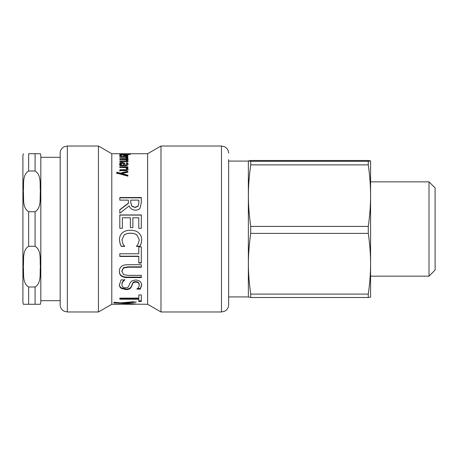 <?xml version="1.0" encoding="UTF-8"?>
<svg xmlns="http://www.w3.org/2000/svg" width="458" height="458" viewBox="0 0 458 458"><rect width="100%" height="100%" fill="white"/><g stroke="black" fill="none" stroke-linecap="round" stroke-linejoin="round"><path stroke-width="0.69" d="M116.847 173.691L116.847 172.735L120.208 173.685L120.208 173.153L127.885 171.229L127.885 172.179L121.908 173.651L121.908 174.177L127.885 175.677M120.208 173.685L127.885 171.784M121.908 173.651L127.885 175.162L127.885 176.158L116.847 173.158L116.847 172.191L120.208 173.153M119.819 171.172L119.819 170.33L126.219 170.17L126.82 169.414L125.847 167.605L119.819 167.422L127.885 167.422L126.986 167.605L126.986 168.189L128.114 169.626M126.986 167.605L128.114 169.054C128.085 170.055 127.066 170.576 125.051 170.616L119.819 170.616L119.819 169.769L126.219 169.609L126.82 168.842M119.819 167.605L119.819 166.826L127.885 166.826L127.885 167.605M124.748 155.915L124.748 155.611L126.998 155.193L124.748 154.781L124.748 155.611M126.368 155.834L126.368 155.508M126.998 155.749L126.998 155.193M123.712 155.273L124.748 155.285M126.998 155.439L127.673 155.583M119.922 155.646L120.82 155.422M119.859 155.6L119.635 155.273C119.687 154.781 121.078 154.546 123.809 154.564C126.557 154.564 127.988 154.775 128.114 155.21L127.215 155.709L123.712 155.915L123.712 154.781C121.811 154.781 120.849 154.941 120.82 155.273L121.794 155.88L119.859 155.6M120.82 155.88L120.82 155.273M119.922 154.209L119.607 154.008L121.009 153.779L130.759 154.014L129.837 154.398L128.114 154.398L129.522 153.997L125.246 153.785L120.843 154.008L125.229 153.985L125.229 154.403L119.922 154.209M120.843 154.403L120.843 154.008M129.522 154.398L129.522 153.997M130.759 200.409L130.759 202.722L131.875 206.358L135.259 207.514L138.116 206.226L138.848 202.779L138.848 200.135L130.759 200.135L130.759 202.47L131.875 206.14L135.259 207.308L138.116 206.008M138.116 206.226L138.848 202.779M138.848 203.031L138.848 200.409M119.819 197.816L141.322 197.816M119.819 209.856L128.372 203.432L128.372 200.135L119.819 200.135L119.819 197.518L141.322 197.518L141.322 202.631L140.188 207.823C139.261 209.335 137.692 210.119 135.482 210.176C132.322 210.056 130.221 208.625 129.173 205.894L119.819 213.279L119.819 209.672L128.372 203.186M119.819 215.088L141.322 215.088M119.819 228.324L119.819 214.951L141.322 214.951L141.322 228.324L138.78 228.324L138.78 217.773L132.889 217.773L132.889 227.609L130.341 227.609L130.341 217.773L122.36 217.773L122.36 228.324L119.819 228.324M124.696 246.232L121.278 246.232L120.059 243.461L119.435 239.723M139.266 239.86L137.051 235.074C135.534 233.843 133.37 233.214 130.553 233.179C127.639 233.225 125.475 233.883 124.049 235.143L121.908 239.86L122.973 243.959L124.696 246.398L121.278 246.398L120.059 243.604L119.435 239.826C119.435 237.009 120.374 234.714 122.257 232.939C124.141 231.181 126.906 230.282 130.553 230.242C134.097 230.265 136.828 231.158 138.745 232.922C140.698 234.662 141.682 236.981 141.705 239.877L141.15 243.604L139.89 246.398L136.444 246.398L138.236 243.811L139.266 239.86L137.051 235.131C135.534 233.895 133.37 233.254 130.553 233.219C127.639 233.265 125.475 233.929 124.049 235.2L121.908 239.86M141.705 239.774L141.15 243.461L139.89 246.232L136.444 246.232M138.78 256.451L119.819 256.451L119.819 253.772L138.78 253.772L138.78 246.851L141.322 246.851L141.322 263.035L138.78 263.035L138.78 256.188L119.819 256.188M141.322 262.709L138.78 262.709M141.322 277.107L127.902 277.107C124.954 277.176 122.767 276.649 121.347 275.533C120.013 274.565 119.349 273.042 119.361 270.964M141.322 266.854L127.902 266.854L123.563 267.644L121.805 270.964L123.563 274.623L127.834 275.355L141.322 275.355L141.322 277.571L127.902 277.571C124.954 277.64 122.767 277.107 121.347 275.979C120.013 275 119.349 273.466 119.361 271.371C119.361 269.281 120.025 267.667 121.347 266.527C122.744 265.274 124.931 264.672 127.902 264.73L141.322 264.73L141.322 267.22L127.902 267.22L123.563 268.016L121.805 271.371M121.347 275.533L121.347 275.979M136.896 288.981L136.896 288.981C138.299 288.076 139.077 286.811 139.232 285.168L139.232 284.636C139.118 282.752 137.99 281.744 135.849 281.607C134.074 281.641 132.957 282.283 132.505 283.542L131.372 286.422C130.45 288.214 128.641 289.084 125.95 289.027L121.387 287.859C120.105 287.12 119.458 285.929 119.435 284.286M141.705 284.51L140.314 288.534L137.486 288.534M124.696 279.517C122.881 281.012 121.954 282.557 121.908 284.149L121.908 284.681C122.023 286.771 123.219 287.807 125.498 287.79C127.187 287.824 128.286 287.258 128.79 286.101L129.769 283.491L131.669 280.977L135.551 279.964C139.346 280.244 141.396 281.939 141.705 285.042L140.314 289.107L136.896 289.107M139.232 285.168C139.118 283.267 137.99 282.248 135.849 282.117C134.074 282.145 132.957 282.798 132.505 284.069L131.372 286.977C130.45 288.786 128.641 289.662 125.95 289.605L121.387 288.425C120.105 287.681 119.458 286.479 119.435 284.819L121.107 279.849L124.696 280.004C122.881 281.515 121.954 283.073 121.908 284.681M140.314 288.534L140.314 289.107M138.78 299.211L138.78 298.542L119.819 298.542L119.819 298.129L138.78 298.129L138.78 294.958L141.322 294.958L141.322 301.484L138.78 301.484L138.78 299.211L119.819 299.211L119.819 298.129M141.322 300.791L138.78 300.791M123.998 302.601L123.998 303.133L135.952 304.038L113.876 302.864L113.876 302.246L120.603 302.858L134.085 301.696M123.998 302.818L122.383 302.727M135.952 301.507L135.952 302.24L123.998 303.133M121.942 304.175L122.83 304.261L121.942 304.232M133.828 304.175L122.83 304.175M134.263 304.175L147.636 304.272L160.981 311.978L221.472 311.978L224.523 311.297L225.868 310.472C227.666 309.013 228.588 307.123 228.639 304.81L228.639 298.358M113.876 304.175L134.263 304.261M120.637 304.175L113.876 304.261M119.504 304.215L120.637 304.261M126.494 157.472L125.544 156.619L119.819 156.619L119.819 156.258L127.885 156.258L127.885 156.619L126.683 156.619L126.683 157.306L127.181 157.472M126.311 156.951L126.683 156.951M126.683 156.619L127.839 157.472L126.494 157.226M126.717 160.512L128.114 161.514M126.03 160.037L126.82 159.584L126.82 158.92L125.847 158.262L119.819 158.262L119.819 157.81L127.885 157.81L127.885 158.262L126.998 158.262L126.998 158.937L128.114 159.71M126.368 158.485L126.998 158.485M126.173 161.863L126.82 161.365L126.82 160.718L125.818 159.945L119.819 159.956L119.819 159.424L126.253 159.338L126.82 158.92M126.717 160.483L126.717 159.853L128.114 160.861L127.421 161.6L119.819 161.903L119.819 161.296L126.253 161.199L126.82 160.718M126.998 158.262L128.114 159.046L126.717 159.853M126.253 160.002L126.253 159.338M126.253 161.846L126.253 161.199M120.843 163.947L120.843 164.565L121.805 165.653L121.805 165.046L124.044 165.046L123.712 163.804L122.246 163.185L120.843 163.947L121.805 165.046M121.805 165.653L124.044 165.653L124.044 165.046M119.819 165.653L120.672 165.653L120.672 165.046L119.59 163.701L120.305 162.859L122.154 162.521L124.513 163.22L125.126 165.046L126.603 164.76L126.872 164.033L126.328 162.83L127.713 162.83L128.08 164.038L127.479 165.298L125.332 165.773L119.819 165.653M126.328 163.46L127.713 163.46L128.08 164.657M119.59 164.325L120.305 163.489L122.154 163.151L124.513 163.85L125.383 165.653L126.603 165.372L126.872 164.033M119.819 165.773L119.819 165.046L120.672 165.046M127.713 163.46L127.713 162.83M125.126 165.653L125.126 165.046M124.513 163.85L124.513 163.22M120.305 163.489L120.305 162.859M120.053 304.272L111.792 304.272L111.792 153.728L147.636 153.728L147.636 304.272M228.639 159.642L228.639 304.81M67.343 146.022L64.292 146.703L62.952 147.528C61.154 148.987 60.227 150.877 60.175 153.19L60.175 304.81C60.227 307.083 61.12 308.944 62.866 310.404L64.194 311.245L67.343 311.978L98.441 311.978L98.441 146.022L67.343 146.022L67.343 311.978M147.636 153.728L160.981 146.022L160.981 311.978M40.819 157.312L60.175 157.312M40.401 304.272L40.819 302.12L40.819 155.88L40.401 153.728M28.636 171.011L28.636 153.728L40.401 153.728L35.089 153.728L40.401 153.728L35.089 153.728L35.089 171.011C41.815 175.219 39.64 184.826 40.401 191.364C39.64 197.902 41.815 207.508 35.089 211.722L28.636 211.722C21.904 207.508 24.085 197.902 23.318 191.364C24.085 184.826 21.904 175.219 28.636 171.011L35.089 171.011M23.318 153.728L22.9 155.88L22.9 302.12L23.318 304.272M28.636 286.989L28.636 304.272L23.318 304.272L40.401 304.272L35.089 304.272L40.401 304.272L35.089 304.272L35.089 286.989L28.636 286.989C21.904 282.781 24.085 273.174 23.318 266.636C24.085 260.098 21.904 250.492 28.636 246.278L35.089 246.278C41.815 250.492 39.64 260.098 40.401 266.636C39.64 273.174 41.815 282.781 35.089 286.989M228.639 296.921L248.356 296.921L248.356 161.079L228.639 161.079M368.278 226.418L250.709 226.418C247.606 203.415 247.606 187.877 250.709 164.874L368.278 164.874C369.829 175.752 370.596 186.011 370.579 195.646C370.596 205.281 369.829 215.541 368.278 226.418L368.278 233.385C369.829 244.12 370.596 254.236 370.579 263.745L370.579 160.895L368.278 161.319L250.709 161.319L248.402 160.901L250.709 160.489L368.278 160.489L370.579 160.895M248.356 296.921L250.709 297.511L368.278 297.511L370.579 297.099L370.579 263.745C370.596 273.249 369.829 283.37 368.278 294.099L250.709 294.099C247.606 271.411 247.606 256.079 250.709 233.385L250.709 226.418M250.709 233.385L368.278 233.385M368.278 297.511L368.278 294.099M368.278 164.874L368.278 161.319M250.709 297.511L250.709 294.099M250.709 164.874L250.709 161.319M429.009 276.157L435.1 270.065L435.1 187.935L429.009 181.843L429.009 276.157L370.579 276.157M429.009 181.843L370.579 181.843M126.219 170.17L126.219 169.609M124.416 170.33L124.416 169.769M123.809 155.273L123.809 154.564M127.902 277.107L127.902 277.571M123.563 267.644L123.563 268.016M127.902 266.854L127.902 267.22M121.387 287.859L121.387 288.425M125.95 289.027L125.95 289.605M131.372 286.422L131.372 286.977M132.505 283.542L132.505 284.069M135.849 281.607L135.849 282.117M124.484 159.956L124.484 159.424M124.484 161.903L124.484 161.296M126.603 165.372L126.603 164.76M125.383 165.653L125.383 165.046M122.154 163.151L122.154 162.521M160.981 146.022L221.472 146.022L221.472 311.978M28.636 246.278L28.636 211.722M35.089 211.722L35.089 246.278M122.349 304.272L132.82 304.272M221.472 146.022L224.523 146.703L225.868 147.528C227.666 148.987 228.588 150.877 228.639 153.19M111.792 153.728L98.441 146.022M111.792 304.272L98.441 311.978M40.819 300.688L60.175 300.688"/></g></svg>
